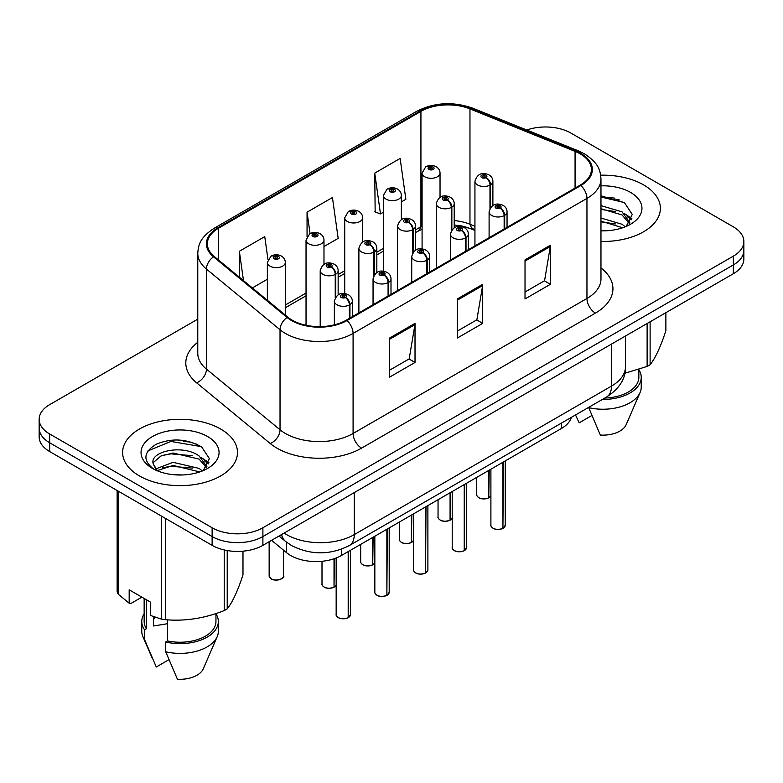 <?xml version="1.0" encoding="UTF-8"?>
<svg xmlns="http://www.w3.org/2000/svg" width="783" height="783" viewBox="0 0 783 783"><rect width="100%" height="100%" fill="white"/><g stroke="black" fill="none" stroke-linecap="round" stroke-linejoin="round"><path stroke-width="1.17" d="M474.938 230.466L471.2 228.949A47.861 27.63 0 0 0 458.711 225.338M571.394 417.349A35.901 20.73 180 0 1 561.391 428.507L341.427 555.499A35.901 20.73 180 0 1 286.637 552.739L271.584 540.329M643.557 184.876A57.433 33.16 0 0 0 600.688 175.196A57.433 33.16 0 0 1 643.557 184.876A57.433 33.16 0 0 1 660.382 208.327A57.433 33.16 0 0 0 643.557 184.876M220.669 429.035A57.433 33.16 0 0 0 158.068 421.851A57.433 33.16 0 0 0 122.618 452.486A57.433 33.16 0 0 0 139.443 475.937A57.433 33.16 0 0 0 202.034 483.121A57.433 33.16 0 0 0 237.494 452.486A57.433 33.16 0 0 0 220.669 429.035A57.433 33.16 0 0 0 158.068 421.851A57.433 33.16 0 0 0 122.618 452.486A57.433 33.16 0 0 0 139.443 475.937A57.433 33.16 0 0 0 202.034 483.121A57.433 33.16 0 0 0 237.494 452.486A57.433 33.16 0 0 0 220.669 429.035M580.183 153.859A38.289 22.11 180 0 1 591.4 169.49A38.289 22.11 180 0 1 580.183 185.121L346.321 320.149A38.289 22.11 180 0 1 287.87 317.193L214.278 256.511A38.289 22.11 180 0 1 207.358 243.826A38.289 22.11 180 0 1 218.565 228.196L420.931 111.372A38.289 22.11 180 0 1 469.966 108.886L575.074 151.383A38.289 22.11 180 0 1 580.183 153.859M580.859 153.468A39.248 22.658 0 0 0 575.622 150.923L470.514 108.436A39.248 22.658 0 0 0 420.256 110.98L217.889 227.804A39.248 22.658 0 0 0 213.495 256.824L287.087 317.506A39.248 22.658 0 0 0 346.996 320.541L580.859 185.512A39.248 22.658 0 0 0 580.859 153.468M197.776 319.141L49.662 404.654A35.901 20.73 0 0 0 39.15 419.316L39.15 436.904A35.901 20.73 0 0 0 49.662 451.556L212.124 545.35L212.124 536.561A35.901 20.73 0 0 0 262.892 536.561L733.338 264.948A35.901 20.73 0 0 0 743.85 250.296A35.901 20.73 0 0 1 733.338 264.948L262.892 536.561A35.901 20.73 0 0 1 212.124 536.561L49.662 442.767L212.124 536.561L212.124 527.762A35.901 20.73 0 0 0 262.892 527.762L733.338 256.149A35.901 20.73 0 0 0 743.85 241.497A35.901 20.73 0 0 0 733.338 226.845L570.876 133.051A35.901 20.73 0 0 0 526.783 130.017M39.15 428.105A35.901 20.73 0 0 0 49.662 442.767A35.901 20.73 0 0 1 39.15 428.105M389.64 338.031L389.64 377.112L415.019 362.451L415.019 323.369L389.64 338.031M389.64 370.173L409.186 358.888L414.921 324.671A9.572 5.53 -120 0 0 415.019 323.369M409.02 358.986L415.019 362.451M525.021 259.868L525.021 298.949L550.4 284.288L550.4 245.206L525.021 259.868M525.021 292.01L544.567 280.725L550.302 246.508A9.572 5.53 -120 0 0 550.4 245.206M544.4 280.823L550.4 284.288M457.331 298.949L457.331 338.031L482.71 323.369L482.71 284.288L457.331 298.949M457.331 331.092L476.876 319.807L482.612 285.589A9.572 5.53 -120 0 0 482.71 284.288M476.71 319.904L482.71 323.369M474.938 226.267L469.966 224.261A38.289 22.11 0 0 0 454.209 220.552M422.086 226.091A38.289 22.11 0 0 0 420.931 226.737L415.519 229.859M383.406 248.397L376.838 252.195M344.716 270.732L338.148 274.53M306.036 293.067L285.296 305.037M600.972 241.467A57.433 33.16 0 0 0 660.382 208.327A57.433 33.16 0 0 1 600.972 241.467M39.15 419.316A35.901 20.73 0 0 0 49.662 433.968L212.124 527.762M401.356 201.887L405.858 199.283L400.133 158.45L374.744 173.102L375.155 211.948M267.972 259.574L264.752 236.613L239.363 251.265L239.363 277.202M323.986 246.557L338.168 238.365L332.442 197.531L307.053 212.183L307.053 236.476M307.053 212.183L310.068 233.637M374.744 173.102L380.479 213.935L383.406 212.252M380.479 213.935L374.744 211.802M252.361 287.909L267.355 279.257M239.363 251.265L243.484 280.588M196.748 444.176A47.861 27.63 0 0 0 193.166 443.491M619.647 200.017A47.861 27.63 0 0 0 616.064 199.342M212.124 545.35A35.901 20.73 0 0 0 262.892 545.35L733.338 273.737A35.901 20.73 0 0 0 743.85 259.085L743.85 241.497M502.882 528.408C498.614 529.788 495.336 529.739 493.055 528.29C491.166 526.656 490.452 525.638 490.902 525.246A7.184 4.15 0 0 0 493.006 528.173A7.184 4.15 0 0 0 502.931 528.3L502.764 528.398A6.939 4.003 180 0 1 493.173 528.271M502.931 528.006L503.371 461.999M504.692 228.705L504.692 215.315A5.98 3.602 -122.2 0 0 500.288 208.092A2.995 1.723 0 0 0 500.19 205.704A2.995 1.723 0 0 0 495.962 205.704A2.995 1.723 0 0 0 495.962 208.151A2.995 1.723 0 0 0 500.102 208.2L498.888 207.436A1.194 0.695 180 0 1 497.234 207.417A1.194 0.695 180 0 1 496.882 206.927A1.194 0.695 180 0 1 497.616 206.291A1.194 0.695 180 0 1 498.928 206.438A1.194 0.695 180 0 1 499.27 206.927A1.194 0.695 180 0 1 498.957 207.397L500.288 208.092M500.102 208.2A5.98 3.298 62.1 0 1 504.144 215.638A8.975 5.178 180 0 1 491.734 215.482A8.975 5.178 180 0 1 489.101 211.811C491.401 204.451 496.089 202.317 503.185 205.41C505.72 207.015 507.012 209.149 507.051 211.811A8.975 5.178 180 0 1 504.692 215.315M504.144 229.028L504.144 215.638M502.931 528.3L502.931 462.264M488.719 497.9C484.452 499.27 481.173 499.231 478.883 497.773C477.004 496.138 476.289 495.13 476.739 494.729A7.184 4.15 0 0 0 478.834 497.665A7.184 4.15 0 0 0 488.768 497.792L488.602 497.88A6.939 4.003 180 0 1 479.01 497.763M488.768 497.499L489.209 470.182M490.53 207.564L490.53 184.808A5.98 3.602 -122.2 0 0 486.116 177.584A2.995 1.723 0 0 0 486.028 175.196A2.995 1.723 0 0 0 481.799 175.196A2.995 1.723 0 0 0 481.799 177.643A2.995 1.723 0 0 0 485.94 177.692L484.726 176.929A1.194 0.695 180 0 1 483.072 176.909A1.194 0.695 180 0 1 482.719 176.42A1.194 0.695 180 0 1 483.454 175.784A1.194 0.695 180 0 1 484.765 175.93A1.194 0.695 180 0 1 485.108 176.42A1.194 0.695 180 0 1 484.794 176.88L486.116 177.584M485.94 177.692A5.98 3.298 62.1 0 1 489.982 185.121A8.975 5.178 180 0 1 477.571 184.964A8.975 5.178 180 0 1 474.938 181.304C477.229 173.943 481.927 171.81 489.023 174.903C491.558 176.508 492.85 178.641 492.889 181.304A8.975 5.178 180 0 1 490.53 184.808M489.982 208.425L489.982 185.121M488.768 497.792L488.768 470.436M440.036 197.287L440.036 173.121A8.975 5.178 180 0 1 434.496 177.907A8.975 5.178 180 0 1 424.719 176.792A8.975 5.178 180 0 1 422.086 173.121L425.668 166.896A5.98 3.602 57.8 0 1 428.859 167.073A2.995 1.723 0 0 0 428.947 169.461A2.995 1.723 0 0 0 433.185 169.461A2.995 1.723 0 0 0 433.185 167.014A2.995 1.723 0 0 0 429.045 166.965L430.259 167.728A1.194 0.695 180 0 1 431.913 167.748A1.194 0.695 180 0 1 432.265 168.237A1.194 0.695 180 0 1 431.521 168.874A1.194 0.695 180 0 1 430.219 168.727A1.194 0.695 180 0 1 429.867 168.237A1.194 0.695 180 0 1 430.18 167.777L428.859 167.073M430.259 168.746L430.259 167.728M429.045 166.965A5.98 3.298 -117.9 0 0 426.246 166.564A5.98 3.298 -117.9 0 0 425.981 166.73M430.18 168.707L430.18 167.777M600.972 230.437L605.533 230.809M600.972 218.026L622.074 224.271L625.235 226.816M600.972 221.129L622.642 227.775M600.972 205.626L622.074 211.87L629.845 222.607M600.972 208.718L622.074 214.973L629.229 223.409M600.972 230.828A39.013 22.531 0 0 0 630.54 224.251A39.013 22.531 0 0 0 630.54 192.403A39.013 22.531 0 0 0 600.972 185.835M626.165 226.434L632.273 214.434L624.54 202.777L600.972 195.819M624.805 373.266L647.12 366.434A64.617 37.31 0 0 0 650.115 364.712C655.342 358.164 660.598 346.84 665.873 330.739L665.873 312.691M588.601 407.405L600.316 435.054A23.93 13.82 0 0 0 626.165 424.67L640.093 392.489A38.289 22.11 0 0 0 641.238 387.125L641.238 377.357A38.289 22.11 0 0 0 638.85 369.664M588.601 407.62A38.289 22.11 0 0 0 640.093 392.489M602.372 399.457A38.289 22.11 0 0 0 641.238 377.357M604.809 398.048A35.901 20.73 0 0 0 638.85 377.357L638.85 369.4M650.115 321.793L650.115 364.712M647.12 366.434L647.12 323.516M575.564 415.039L579.156 422.84L591.782 415.548M600.972 197.022L624.012 202.425M600.972 209.423L615.379 211.547M627.173 216.588L631.431 219.71M600.972 221.834L615.379 223.958M623.934 213.24L631.832 218.526M154.907 617.141A27.053 15.621 0 0 0 153.537 619.803M153.537 616.652L153.537 625.989L167.552 623.708M173.523 474.694L182.635 474.958M155.631 468.968L173.053 462.322L199.176 468.43L202.347 470.974M157.236 470.642L173.053 465.425L199.753 471.924M152.998 462.41L153.116 463.702L157.471 470.857M153.047 463.213C150.209 451.184 183.173 444.069 199.176 456.019L206.947 466.756M153.174 463.996L153.928 461.99L160.926 456.019L173.053 453.014L199.176 459.122L206.34 467.568M203.267 470.593L209.384 458.584L201.652 446.936C186.824 438.676 171.643 437.805 156.12 444.294C143.387 452.163 142.584 460.424 153.713 469.086L153.85 469.174M207.642 436.552A39.013 22.531 0 0 0 152.46 436.552A39.013 22.531 0 0 0 152.46 468.41A39.013 22.531 0 0 0 207.642 468.41A39.013 22.531 0 0 0 207.642 436.552M141.87 597.145L131.143 603.341L129.175 603.213L129.175 589.814L150.336 602.029L150.336 615.418L161.288 619.069A64.617 37.31 0 0 0 165.379 619.696C184.915 621.408 204.529 618.374 224.222 610.593A64.617 37.31 0 0 0 227.217 608.871C232.453 602.323 237.709 590.999 242.984 574.898L242.984 551.173M167.552 619.842L167.552 640.934L165.702 642.011L165.702 651.779L177.418 679.213A23.93 13.82 0 0 0 203.267 668.829L217.204 636.638A38.289 22.11 0 0 0 218.34 631.284L218.34 621.506A38.289 22.11 0 0 0 215.951 613.813M165.702 651.779A38.289 22.11 0 0 0 217.204 636.638M165.702 642.011A38.289 22.11 0 0 0 218.34 621.506M167.552 640.934A35.901 20.73 0 0 0 215.951 621.506L215.951 613.559M117.127 490.501L117.127 591.831A64.617 37.31 0 0 0 118.223 594.199L129.175 603.213M227.217 550.547L227.217 608.871M224.222 610.593L224.222 549.95M118.223 491.137L118.223 594.199M161.288 619.069L161.288 516.007M165.379 518.366L165.379 619.696M156.835 470.877L153.116 463.702M144.15 613.813A38.289 22.11 0 0 0 141.762 621.506L141.762 631.284A38.289 22.11 0 0 0 142.907 636.638A38.289 22.11 0 0 0 144.552 639.564L156.267 666.999L168.893 659.707M144.552 639.564L144.552 629.796L146.401 628.729L146.401 599.758M141.762 621.506A38.289 22.11 0 0 0 144.552 629.796M144.15 598.466L144.15 621.506A35.901 20.73 0 0 0 146.401 628.729M148.016 450.851L170.919 441.446L201.123 446.584M162.326 455.412L170.919 453.856L192.481 455.706M204.275 460.737L208.532 463.869M162.326 467.823L170.919 466.267L192.481 468.117M201.035 457.399L208.944 462.684M464.192 550.743C459.934 552.123 456.655 552.074 454.365 550.625C452.486 548.991 451.771 547.973 452.212 547.581A7.184 4.15 0 0 0 454.316 550.508A7.184 4.15 0 0 0 464.241 550.635L464.084 550.733A6.939 4.003 180 0 1 454.483 550.606M464.241 550.341L464.691 484.334M466.012 251.04L466.012 237.65A5.98 3.602 -122.2 0 0 461.598 230.427A2.995 1.723 0 0 0 461.51 228.039A2.995 1.723 0 0 0 457.282 228.039A2.995 1.723 0 0 0 457.282 230.486A2.995 1.723 0 0 0 461.412 230.535L460.198 229.771A1.194 0.695 180 0 1 458.544 229.752A1.194 0.695 180 0 1 458.192 229.262A1.194 0.695 180 0 1 458.936 228.626A1.194 0.695 180 0 1 460.238 228.773A1.194 0.695 180 0 1 460.59 229.262A1.194 0.695 180 0 1 460.277 229.732L461.598 230.427M461.412 230.535A5.98 3.298 62.1 0 1 465.454 237.973A8.975 5.178 180 0 1 453.044 237.817A8.975 5.178 180 0 1 450.421 234.146C452.711 226.786 457.409 224.652 464.505 227.745C467.04 229.35 468.322 231.484 468.371 234.146A8.975 5.178 180 0 1 466.012 237.65M465.454 251.363L465.454 237.973M464.241 550.635L464.241 484.599M425.512 573.078C421.244 574.458 417.965 574.409 415.685 572.95C413.796 571.326 413.081 570.308 413.532 569.916A7.184 4.15 0 0 0 415.636 572.843A7.184 4.15 0 0 0 425.56 572.97L425.394 573.068A6.939 4.003 180 0 1 415.802 572.941M425.56 572.676L426.001 506.67M427.322 273.375L427.322 259.985A5.98 3.602 -122.2 0 0 422.918 252.762A2.995 1.723 0 0 0 422.82 250.374A2.995 1.723 0 0 0 418.592 250.374A2.995 1.723 0 0 0 418.592 252.821A2.995 1.723 0 0 0 422.732 252.87L421.518 252.106A1.194 0.695 180 0 1 419.864 252.087A1.194 0.695 180 0 1 419.512 251.597A1.194 0.695 180 0 1 420.246 250.961A1.194 0.695 180 0 1 421.557 251.108A1.194 0.695 180 0 1 421.91 251.597A1.194 0.695 180 0 1 421.587 252.067L422.918 252.762M422.732 252.87A5.98 3.298 62.1 0 1 426.774 260.308A8.975 5.178 180 0 1 414.364 260.152A8.975 5.178 180 0 1 411.731 256.481C414.031 249.121 418.719 246.988 425.815 250.08C428.35 251.686 429.642 253.819 429.681 256.481A8.975 5.178 180 0 1 427.322 259.985M426.774 273.698L426.774 260.308M425.56 572.97L425.56 506.924M386.822 595.413C382.564 596.783 379.285 596.744 376.995 595.286C375.116 593.661 374.401 592.643 374.842 592.251A7.184 4.15 0 0 0 376.946 595.178A7.184 4.15 0 0 0 386.871 595.305L386.714 595.403A6.939 4.003 180 0 1 377.112 595.276M386.871 595.011L387.321 529.005M388.642 295.71L388.642 282.32A5.98 3.602 -122.2 0 0 384.228 275.097A2.995 1.723 0 0 0 384.14 272.709A2.995 1.723 0 0 0 379.912 272.709A2.995 1.723 0 0 0 379.912 275.156A2.995 1.723 0 0 0 384.042 275.205L382.828 274.441A1.194 0.695 180 0 1 381.174 274.422A1.194 0.695 180 0 1 380.832 273.933A1.194 0.695 180 0 1 381.566 273.296A1.194 0.695 180 0 1 382.867 273.443A1.194 0.695 180 0 1 383.22 273.933A1.194 0.695 180 0 1 382.907 274.402L384.228 275.097M384.042 275.205A5.98 3.298 62.1 0 1 388.084 282.634A8.975 5.178 180 0 1 375.674 282.487A8.975 5.178 180 0 1 373.051 278.817C375.341 271.456 380.039 269.323 387.135 272.415C389.67 274.021 390.952 276.154 391.001 278.817A8.975 5.178 180 0 1 388.642 282.32M388.084 296.033L388.084 282.634M386.871 595.305L386.871 529.259M348.141 617.748C343.874 619.118 340.595 619.079 338.315 617.621C336.426 615.996 335.711 614.978 336.161 614.586A7.184 4.15 0 0 0 338.266 617.513A7.184 4.15 0 0 0 348.19 617.64L348.024 617.738A6.939 4.003 180 0 1 338.432 617.611M348.19 617.347L348.631 551.34M349.952 318.045L349.952 304.656A5.98 3.602 -122.2 0 0 345.548 297.432A2.995 1.723 0 0 0 345.45 295.044A2.995 1.723 0 0 0 341.222 295.044A2.995 1.723 0 0 0 341.222 297.491A2.995 1.723 0 0 0 345.362 297.54L344.148 296.777A1.194 0.695 180 0 1 342.494 296.757A1.194 0.695 180 0 1 342.142 296.268A1.194 0.695 180 0 1 342.876 295.631A1.194 0.695 180 0 1 344.187 295.778A1.194 0.695 180 0 1 344.54 296.268A1.194 0.695 180 0 1 344.217 296.737L345.548 297.432M345.362 297.54A5.98 3.298 62.1 0 1 349.404 304.969A8.975 5.178 180 0 1 336.993 304.812A8.975 5.178 180 0 1 334.361 301.152C336.661 293.791 341.349 291.658 348.445 294.751C350.98 296.356 352.272 298.489 352.311 301.152A8.975 5.178 180 0 1 349.952 304.656M349.404 318.368L349.404 304.969M348.19 617.64L348.19 551.594M401.356 219.622L401.356 195.456A8.975 5.178 180 0 1 395.816 200.242A8.975 5.178 180 0 1 386.039 199.127A8.975 5.178 180 0 1 383.406 195.456L386.988 189.232A5.98 3.602 57.8 0 1 390.179 189.408A2.995 1.723 0 0 0 390.267 191.796A2.995 1.723 0 0 0 394.495 191.796A2.995 1.723 0 0 0 394.495 189.349A2.995 1.723 0 0 0 390.355 189.3L391.569 190.063A1.194 0.695 180 0 1 393.223 190.083A1.194 0.695 180 0 1 393.575 190.572A1.194 0.695 180 0 1 392.841 191.209A1.194 0.695 180 0 1 391.529 191.062A1.194 0.695 180 0 1 391.187 190.572A1.194 0.695 180 0 1 391.5 190.103L390.179 189.408M391.569 191.081L391.569 190.063M390.355 189.3A5.98 3.298 -117.9 0 0 387.565 188.899A5.98 3.298 -117.9 0 0 387.301 189.065M391.5 191.042L391.5 190.103M362.666 241.947L362.666 217.791A8.975 5.178 180 0 1 357.126 222.578A8.975 5.178 180 0 1 347.349 221.462A8.975 5.178 180 0 1 344.716 217.791L348.298 211.567A5.98 3.602 57.8 0 1 351.489 211.743A2.995 1.723 0 0 0 351.577 214.131A2.995 1.723 0 0 0 355.815 214.131A2.995 1.723 0 0 0 355.815 211.684A2.995 1.723 0 0 0 351.675 211.635L352.888 212.399A1.194 0.695 180 0 1 354.542 212.418A1.194 0.695 180 0 1 354.895 212.907A1.194 0.695 180 0 1 354.151 213.544A1.194 0.695 180 0 1 352.849 213.397A1.194 0.695 180 0 1 352.497 212.907A1.194 0.695 180 0 1 352.81 212.438L351.489 211.743M352.888 213.416L352.888 212.399M351.675 211.635A5.98 3.298 -117.9 0 0 348.875 211.234A5.98 3.298 -117.9 0 0 348.611 211.4M352.81 213.377L352.81 212.438M323.986 264.282L323.986 240.127A8.975 5.178 180 0 1 318.446 244.913A8.975 5.178 180 0 1 308.668 243.797A8.975 5.178 180 0 1 306.036 240.127L309.618 233.902A5.98 3.602 57.8 0 1 312.809 234.078A2.995 1.723 0 0 0 312.897 236.466A2.995 1.723 0 0 0 317.125 236.466A2.995 1.723 0 0 0 317.125 234.019A2.995 1.723 0 0 0 312.985 233.97L314.198 234.734A1.194 0.695 180 0 1 315.852 234.753A1.194 0.695 180 0 1 316.205 235.243A1.194 0.695 180 0 1 315.471 235.879A1.194 0.695 180 0 1 314.159 235.732L314.198 234.734M312.985 233.97A5.98 3.298 -117.9 0 0 310.195 233.569A5.98 3.298 -117.9 0 0 309.931 233.735M314.13 235.712L314.13 234.773L312.809 234.078M314.159 235.732A1.194 0.695 180 0 1 313.817 235.243A1.194 0.695 180 0 1 314.13 234.773M285.296 315.069L285.296 262.462A8.975 5.178 180 0 1 279.756 267.248A8.975 5.178 180 0 1 269.978 266.122A8.975 5.178 180 0 1 267.355 262.462L270.928 256.237A5.98 3.602 57.8 0 1 274.119 256.413A2.995 1.723 0 0 0 274.207 258.801A2.995 1.723 0 0 0 278.445 258.801A2.995 1.723 0 0 0 278.445 256.354A2.995 1.723 0 0 0 274.304 256.305L275.518 257.069A1.194 0.695 180 0 1 277.172 257.088A1.194 0.695 180 0 1 277.525 257.578A1.194 0.695 180 0 1 276.781 258.214A1.194 0.695 180 0 1 275.479 258.067A1.194 0.695 180 0 1 275.127 257.578A1.194 0.695 180 0 1 275.44 257.108L274.119 256.413M275.518 258.087L275.518 257.069M274.304 256.305A5.98 3.298 -117.9 0 0 271.505 255.904A5.98 3.298 -117.9 0 0 271.241 256.07M275.44 258.047L275.44 257.108M450.029 520.235C445.762 521.605 442.493 521.566 440.203 520.108C438.323 518.473 437.599 517.465 438.049 517.064A7.184 4.15 0 0 0 440.154 520A7.184 4.15 0 0 0 450.078 520.127L449.922 520.215A6.939 4.003 180 0 1 440.32 520.098M450.078 519.834L450.519 492.517M451.85 229.899L451.85 207.133A5.98 3.602 -122.2 0 0 447.436 199.919A2.995 1.723 0 0 0 447.347 197.531A2.995 1.723 0 0 0 443.109 197.531A2.995 1.723 0 0 0 443.109 199.968A2.995 1.723 0 0 0 447.25 200.027L446.036 199.264A1.194 0.695 180 0 1 444.382 199.244A1.194 0.695 180 0 1 444.03 198.755A1.194 0.695 180 0 1 444.773 198.109A1.194 0.695 180 0 1 446.075 198.265A1.194 0.695 180 0 1 446.427 198.755A1.194 0.695 180 0 1 446.114 199.215L447.436 199.919M447.25 200.027A5.98 3.298 62.1 0 1 451.292 207.456A8.975 5.178 180 0 1 438.881 207.299A8.975 5.178 180 0 1 436.258 203.639C438.549 196.279 443.247 194.135 450.333 197.238C452.868 198.843 454.16 200.977 454.209 203.639A8.975 5.178 180 0 1 451.85 207.133M451.292 230.76L451.292 207.456M450.078 520.127L450.078 492.771M411.349 542.57C407.082 543.94 403.803 543.901 401.513 542.443C399.633 540.808 398.919 539.8 399.369 539.399A7.184 4.15 0 0 0 401.464 542.335A7.184 4.15 0 0 0 411.398 542.462L411.232 542.55A6.939 4.003 180 0 1 401.64 542.433M411.398 542.159L411.838 514.852M413.16 252.224L413.16 229.468A5.98 3.602 -122.2 0 0 408.746 222.255A2.995 1.723 0 0 0 408.657 219.866A2.995 1.723 0 0 0 404.429 219.866A2.995 1.723 0 0 0 404.429 222.303A2.995 1.723 0 0 0 408.569 222.362L407.356 221.599A1.194 0.695 180 0 1 405.702 221.579A1.194 0.695 180 0 1 405.349 221.09A1.194 0.695 180 0 1 406.083 220.444A1.194 0.695 180 0 1 407.395 220.6A1.194 0.695 180 0 1 407.737 221.09A1.194 0.695 180 0 1 407.424 221.55L408.746 222.255M408.569 222.362A5.98 3.298 62.1 0 1 412.612 229.791A8.975 5.178 180 0 1 400.201 229.634A8.975 5.178 180 0 1 397.568 225.974C399.859 218.604 404.557 216.47 411.652 219.573C414.187 221.168 415.479 223.312 415.519 225.974A8.975 5.178 180 0 1 413.16 229.468M412.612 253.095L412.612 229.791M411.398 542.462L411.398 515.106M372.659 564.905C368.401 566.275 365.123 566.236 362.832 564.778C360.953 563.143 360.229 562.135 360.679 561.734A7.184 4.15 0 0 0 362.783 564.67A7.184 4.15 0 0 0 372.708 564.797L372.551 564.886A6.939 4.003 180 0 1 362.95 564.768M372.708 564.494L373.148 537.187M374.48 274.559L374.48 251.803A5.98 3.602 -122.2 0 0 370.065 244.59A2.995 1.723 0 0 0 369.977 242.201A2.995 1.723 0 0 0 365.739 242.201A2.995 1.723 0 0 0 365.739 244.639A2.995 1.723 0 0 0 369.879 244.697L368.666 243.934A1.194 0.695 180 0 1 367.012 243.904A1.194 0.695 180 0 1 366.659 243.425A1.194 0.695 180 0 1 367.403 242.779A1.194 0.695 180 0 1 368.705 242.936A1.194 0.695 180 0 1 369.057 243.425A1.194 0.695 180 0 1 368.744 243.885L370.065 244.59M369.879 244.697A5.98 3.298 62.1 0 1 373.922 252.126A8.975 5.178 180 0 1 361.511 251.969A8.975 5.178 180 0 1 358.888 248.309C361.178 240.939 365.876 238.805 372.962 241.908C375.497 243.503 376.789 245.637 376.838 248.309A8.975 5.178 180 0 1 374.48 251.803M373.922 275.43L373.922 252.126M372.708 564.797L372.708 537.441M333.979 587.24C329.712 588.61 326.433 588.571 324.142 587.113C322.263 585.478 321.549 584.47 321.999 584.069A7.184 4.15 0 0 0 324.093 587.005A7.184 4.15 0 0 0 334.028 587.123L333.861 587.221A6.939 4.003 180 0 1 324.27 587.103M334.028 586.829L334.468 558.631M335.79 296.894L335.79 274.138A5.98 3.602 -122.2 0 0 331.375 266.925A2.995 1.723 0 0 0 331.287 264.537A2.995 1.723 0 0 0 327.059 264.537A2.995 1.723 0 0 0 327.059 266.974A2.995 1.723 0 0 0 331.199 267.032L329.986 266.269A1.194 0.695 180 0 1 328.331 266.24A1.194 0.695 180 0 1 327.979 265.76A1.194 0.695 180 0 1 328.713 265.114A1.194 0.695 180 0 1 330.025 265.271A1.194 0.695 180 0 1 330.367 265.76A1.194 0.695 180 0 1 330.054 266.22L331.375 266.925M331.199 267.032A5.98 3.298 62.1 0 1 335.241 274.461A8.975 5.178 180 0 1 322.831 274.304A8.975 5.178 180 0 1 320.198 270.644C322.498 263.274 327.186 261.14 334.282 264.233C336.817 265.838 338.109 267.972 338.148 270.644A8.975 5.178 180 0 1 335.79 274.138M335.241 297.755L335.241 274.461M334.028 587.123L334.028 558.788M561.391 423.123L561.391 428.507M286.637 542.276L286.637 552.739M341.427 549.226L341.427 555.499M600.972 267.962A59.831 34.54 180 0 1 595.413 313.112L361.55 448.14A11.97 6.91 60 0 1 353.084 433.479L586.956 298.46A47.861 27.63 0 0 0 600.972 278.914L600.972 178.867A47.861 27.63 180 0 1 586.956 198.412A11.97 6.91 -120 0 0 580.859 185.512M361.55 448.14A59.831 34.54 180 0 1 276.937 448.14A59.831 34.54 180 0 1 270.233 443.521L196.631 382.838A59.831 34.54 180 0 1 197.776 342.298M285.394 433.479A47.861 27.63 0 0 0 353.084 433.479L353.084 333.431A47.861 27.63 180 0 1 280.03 329.741L206.438 269.058A47.861 27.63 180 0 1 197.776 253.212L197.776 353.26A47.861 27.63 0 0 0 206.438 369.106L280.03 429.789A47.861 27.63 0 0 0 285.394 433.479M600.972 178.867C600.199 170.645 599.445 163.804 584.48 153.85L578.187 150.796A11.97 5.608 112 0 0 575.622 150.923M578.187 150.796L473.079 108.308C453.259 101.291 434.448 102.309 416.634 111.362A11.97 6.91 60 0 1 420.256 110.98M217.889 227.804A11.97 6.91 -120 0 0 214.278 228.196C199.763 237.709 198.442 244.873 197.776 253.212M213.495 256.824A11.97 8.006 129.5 0 0 206.438 269.058L206.438 369.106A11.97 8.006 -50.5 0 1 196.631 382.838M473.079 108.308A11.97 5.608 112 0 0 470.514 108.436M287.087 317.506A11.97 8.006 129.5 0 0 280.03 329.741L280.03 429.789A11.97 8.006 -50.5 0 1 270.233 443.521M346.996 320.541A11.97 6.91 60 0 1 353.084 333.431L586.956 198.412L586.956 298.46A11.97 6.91 60 0 0 595.413 313.112M474.938 229.673L473.803 229.213A22.736 10.649 -68 0 1 469.966 224.261L469.966 108.886M420.931 111.372L420.931 226.737A22.736 13.125 60 0 1 417.065 231.69L415.519 232.58M262.892 527.762L262.892 545.35M733.338 256.149L733.338 273.737M49.662 433.968L49.662 451.556M575.074 151.383L575.074 188.077M218.565 228.196L218.565 260.044M457.331 300.183L482.612 285.589M525.021 261.101L550.302 246.508M389.64 339.264L414.921 324.671M284.141 533.086A47.861 27.63 0 0 0 286.578 534.603A47.861 27.63 0 0 0 354.268 534.603L611.494 386.097A47.861 27.63 0 0 0 625.509 366.561C625.862 378.434 619.539 388.603 606.541 397.05L349.316 545.555A23.93 13.82 60 0 0 354.268 534.603L354.268 492.595M611.494 344.08L611.494 386.097A23.93 13.82 60 0 1 606.541 397.05M281.586 534.554A23.93 16.003 129.5 0 0 285.599 541.454L279.022 536.032M503.371 528.045A7.184 4.15 0 0 0 505.26 525.246L505.26 460.913M489.209 497.538A7.184 4.15 0 0 0 490.902 495.698M614.949 198.187A47.861 27.63 0 0 0 606.159 197.365M192.05 442.346A47.861 27.63 0 0 0 183.261 441.524M464.691 550.38A7.184 4.15 0 0 0 466.57 547.581L466.57 483.248M426.001 572.716A7.184 4.15 0 0 0 427.89 569.916L427.89 505.583M387.321 595.051A7.184 4.15 0 0 0 389.2 592.251L389.2 527.918M348.631 617.386A7.184 4.15 0 0 0 350.52 614.586L350.52 550.253M271.251 578.823A7.184 4.15 0 0 0 279.071 579.723A7.184 4.15 0 0 0 283.505 575.896C285.903 577.707 275.959 582.131 271.3 578.931L269.146 575.896A7.184 4.15 0 0 0 271.251 578.823M281.312 578.872A6.939 4.003 180 0 1 271.417 578.921M450.519 519.873A7.184 4.15 0 0 0 452.212 518.023M411.838 542.198A7.184 4.15 0 0 0 413.532 540.358M373.148 564.533A7.184 4.15 0 0 0 374.842 562.693M334.468 586.868A7.184 4.15 0 0 0 336.161 585.028L334.419 586.986M416.634 111.362L214.278 228.196M473.803 229.213L454.209 224.858M422.086 229.253L417.065 231.69M383.406 251.128L376.838 254.915M344.716 273.463L338.148 277.251M306.036 295.798L285.296 307.768M349.316 545.555C330.054 555.235 310.792 555.235 291.54 545.555L285.599 541.454M625.509 366.561L625.509 335.995M490.902 525.246L490.902 469.203M489.101 237.709L489.101 211.811M507.051 227.344L507.051 211.811M505.26 525.246L503.322 528.153M476.739 494.729L476.739 477.385M474.938 245.882L474.938 181.304M492.889 205.459L492.889 181.304M490.902 495.727L489.16 497.645M440.036 173.121C439.997 170.459 438.705 168.325 436.17 166.72C432.882 165.017 429.573 164.968 426.246 166.564M422.086 248.857L422.086 173.121M151.853 657.319L142.907 636.638M452.212 547.581L452.212 491.538M450.421 260.044L450.421 234.146M468.371 249.679L468.371 234.146M466.57 547.581L464.642 550.488M413.532 569.916L413.532 513.873M411.731 282.379L411.731 256.481M429.681 272.014L429.681 256.481M427.89 569.916L425.952 572.823M374.842 592.251L374.842 536.208M373.051 304.714L373.051 278.817M391.001 294.349L391.001 278.817M389.2 592.251L387.272 595.158M336.161 614.586L336.161 558.015M334.361 324.828L334.361 301.152M352.311 316.684L352.311 301.152M350.52 614.586L348.582 617.493M401.356 195.456C401.317 192.794 400.025 190.661 397.49 189.055C394.192 187.352 390.883 187.303 387.565 188.899M383.406 271.192L383.406 195.456M362.666 217.791C362.627 215.129 361.335 212.996 358.8 211.39C355.511 209.687 352.203 209.638 348.875 211.234M344.716 293.527L344.716 217.791M323.986 240.127C323.947 237.464 322.655 235.331 320.12 233.726C316.831 232.022 313.513 231.974 310.195 233.569M306.036 325.268L306.036 240.127M283.505 575.896L283.505 550.155M269.146 575.896L269.146 541.738M285.296 262.462C285.257 259.799 283.965 257.666 281.43 256.061C278.141 254.358 274.833 254.309 271.505 255.904M267.355 300.271L267.355 262.462M438.049 517.064L438.049 499.72M436.258 268.217L436.258 203.639M454.209 227.794L454.209 203.639M452.212 518.062L450.47 519.981M399.369 539.399L399.369 522.055M397.568 290.552L397.568 225.974M415.519 250.129L415.519 225.974M413.532 540.397L411.789 542.316M360.679 561.734L360.679 544.391M358.888 312.887L358.888 248.309M376.838 272.464L376.838 248.309M374.842 562.723L373.099 564.651M321.999 584.069L321.999 561.284M320.198 326.609L320.198 270.644M338.148 294.799L338.148 270.644"/></g></svg>
